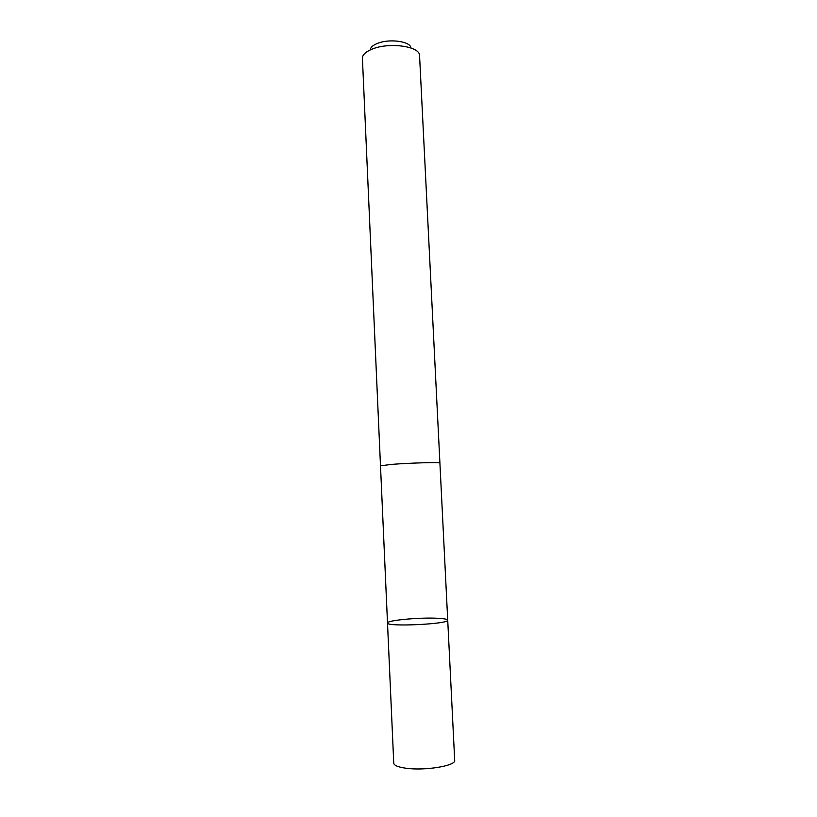 <?xml version="1.0" encoding="UTF-8"?>
<svg xmlns="http://www.w3.org/2000/svg" width="817" height="817" viewBox="0 0 817 817"><rect width="100%" height="100%" fill="white"/><g stroke="black" fill="none" stroke-linecap="round" stroke-linejoin="round"><path stroke-width="1.23" d="M435.349 618.183C443.233 618.449 447.359 619.102 447.716 620.144C449.738 624.106 385.859 627.119 387.503 622.983C386.625 620.491 416.966 617.509 435.349 618.183M393.753 763.18C394.039 765.406 397.991 767.071 405.61 768.174C424.503 771.034 456.264 765.805 454.691 760.31L447.716 620.144C449.738 624.106 385.859 627.119 387.503 622.983L393.753 763.18M380.487 465.782L362.38 57.486C363.054 54.157 366.537 51.287 372.818 48.857C389.3 42.249 418.273 46.089 419.519 54.79L439.914 462.973C441.119 462.044 409.981 462.933 391.762 464.373L380.497 465.813L391.772 464.373C409.981 462.933 441.109 462.044 439.903 462.973L447.716 620.144M370.295 49.469C370.826 47.069 373.318 45.006 377.781 43.27C389.433 38.562 409.828 41.289 410.88 47.549M380.497 465.782L387.503 622.983"/></g></svg>

